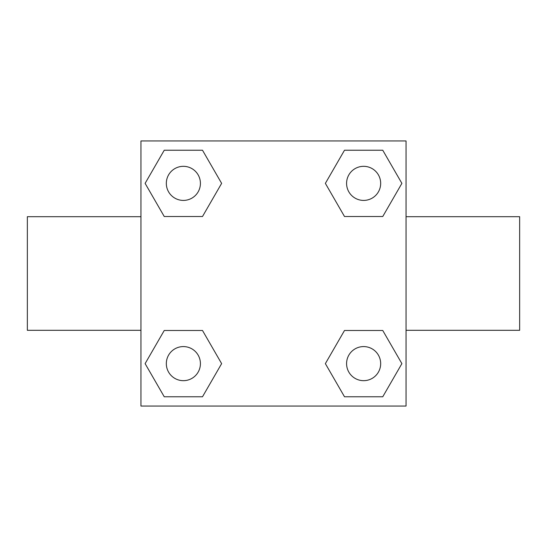 <?xml version="1.0" encoding="UTF-8"?>
<svg xmlns="http://www.w3.org/2000/svg" width="547" height="547" viewBox="0 0 547 547"><rect width="100%" height="100%" fill="white"/><g stroke="black" fill="none" stroke-linecap="round" stroke-linejoin="round"><path stroke-width="0.82" d="M202.499 216.509L164.244 216.509L145.112 183.368L164.244 150.234L202.499 150.234L221.631 183.368L202.499 216.509L164.244 216.509L186.342 216.509M186.342 330.491L202.499 330.491L221.631 363.632L202.499 396.766L164.244 396.766L145.112 363.632L164.244 330.491L202.499 330.491M360.658 216.509L344.501 216.509L325.369 183.368L344.501 150.234L382.756 150.234L401.888 183.368L382.756 216.509L344.501 216.509M344.501 330.491L382.756 330.491L401.888 363.632L382.756 396.766L344.501 396.766L325.369 363.632L344.501 330.491L382.756 330.491L360.658 330.491M140.955 140.955L406.045 140.955L406.045 406.045L140.955 406.045L140.955 140.955M406.045 330.306L519.65 330.306L519.65 216.694L406.045 216.694M140.955 216.694L27.35 216.694L27.35 330.306L140.955 330.306M382.756 396.766L344.501 396.766L382.756 396.766M380.671 363.632A17.039 17.039 0 0 0 355.106 348.87A17.039 17.039 0 0 0 355.106 378.387A17.039 17.039 0 0 0 380.671 363.632M202.499 396.766L164.244 396.766L202.499 396.766M200.414 363.632A17.039 17.039 0 0 0 174.849 348.87A17.039 17.039 0 0 0 174.849 378.387A17.039 17.039 0 0 0 200.414 363.632M344.501 150.234L382.756 150.234L344.501 150.234M380.671 183.368A17.039 17.039 0 0 0 355.106 168.613A17.039 17.039 0 0 0 355.106 198.13A17.039 17.039 0 0 0 380.671 183.368M164.244 150.234L202.499 150.234L164.244 150.234M200.414 183.368A17.039 17.039 0 0 0 174.849 168.613A17.039 17.039 0 0 0 174.849 198.13A17.039 17.039 0 0 0 200.414 183.368"/></g></svg>
